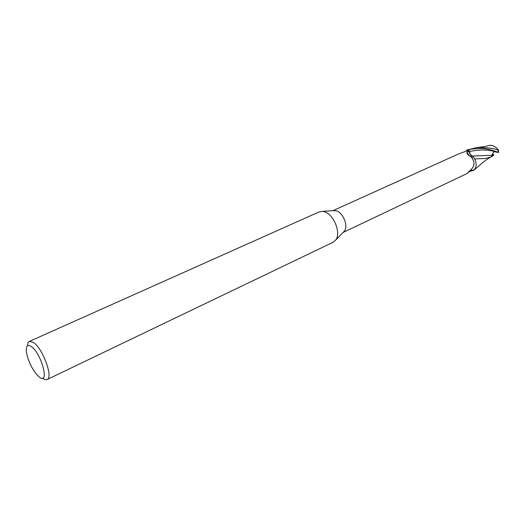 <?xml version="1.0" encoding="UTF-8"?>
<svg xmlns="http://www.w3.org/2000/svg" width="525" height="525" viewBox="0 0 525 525"><rect width="100%" height="100%" fill="white"/><g stroke="black" fill="none" stroke-linecap="round" stroke-linejoin="round"><path stroke-width="0.79" d="M27.556 345.712C27.661 343.37 28.291 341.926 29.439 341.381L319.154 211.883L322.645 211.391L324.437 211.785C333.71 214.239 341.257 232.864 335.836 239.866L333.204 242.209L47.112 379.516C45.983 380.028 44.52 379.608 42.728 378.256L42.591 378.151M333.093 210.656L336.315 210.801C343.068 212.566 348.449 225.881 344.498 230.993L343.153 232.372M29.439 341.381L33.456 342.431C42.715 348.285 53.497 377.764 47.112 379.516M468.779 155.597L469.186 155.512L468.779 155.597M39.191 376.97L37.026 374.929C31.539 368.202 28.002 360.577 26.421 352.039C25.823 345.975 27.431 344.118 31.251 346.48C41.738 353.502 50.026 386.013 39.191 376.97M488.585 145.609L489.228 145.405C492.312 144.933 495.337 146.363 498.304 149.697L498.067 150.176C494.307 148.378 487.371 147.492 477.251 147.532L467.106 149.914L468.825 149.763L470.256 154.225L474.023 157.854C476.136 161.208 476.661 164.496 475.598 167.711L473.97 170.133L470.452 170.212M474.023 157.854L472.493 156.043L470.676 156.155L470.945 156.693C467.946 155.315 466.633 153.72 467.007 151.909L468.759 150.038L466.797 150.294L467.138 150.518L464.901 151.64L458.666 153.904L332.929 210.669M472.9 170.461L468.274 172.016M343.035 232.49L467.388 173.368L469.055 171.334C474.902 166.943 475.532 162.067 470.945 156.693M472.493 156.043C470.643 155.302 469.475 153.812 469.002 151.567L468.759 150.038M468.818 172.016L467.394 173.355M472.152 170.658L473.596 170.553L472.264 170.625L473.662 170.507L475.158 168.702M475.598 167.711L475.178 168.663M467.112 150.301L466.889 150.721M466.016 151.193L466.797 150.294M467.165 149.861L471.883 149.087C487.384 147.059 492.811 150.846 498.422 152.243L494.806 151.62C487.633 149.474 479.076 149.454 469.127 151.561L468.825 149.763L467.106 149.914L465.944 151.226M469.101 151.567C469.567 153.812 470.722 155.308 472.579 156.063M472.631 156.056L474.278 158.255L472.631 156.056L492.023 155.275L491.42 156.24L493.874 155.078L492.22 156.306M492.588 153.72L493.31 154.521L492.063 155.098L493.447 154.455L493.874 155.078M494.524 151.705L497.031 152.25M490.783 156.995L485.212 158.537L474.659 158.904M469.127 151.561L468.818 149.723M494.806 151.62C493.618 151.896 492.693 153.116 492.023 155.275M469.002 151.567L467.099 151.679M497.812 152.309L496.079 151.889M498.067 150.176L498.422 152.243M335.009 210.518L322.645 211.391M470.676 156.155L472.579 158.379M470.571 156.247C469.337 156.135 468.149 154.691 467.007 151.909M344.498 230.993L335.836 239.866M489.228 145.405L485.192 146.482L477.251 147.532M491.144 156.824C488.296 158.307 482.14 162.848 481.668 163.511L474.416 169.778M492.325 156.26L490.521 157.119M498.323 149.835L498.737 152.401"/></g></svg>
